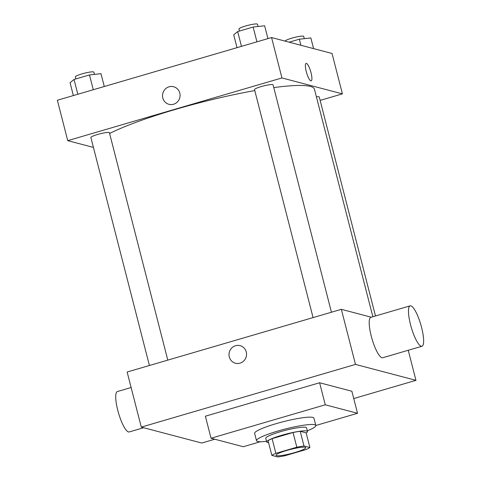 <?xml version="1.0" encoding="UTF-8"?>
<svg xmlns="http://www.w3.org/2000/svg" width="481" height="481" viewBox="0 0 481 481"><rect width="100%" height="100%" fill="white"/><g stroke="black" fill="none" stroke-linecap="round" stroke-linejoin="round"><path stroke-width="0.72" d="M276.599 455.651A15.308 2.092 -14.4 0 1 276.052 455.279A15.308 2.092 -14.4 0 1 290.362 449.446A15.308 2.092 -14.4 0 1 305.712 447.661A15.308 2.092 -14.4 0 1 293.176 453.024A15.308 2.092 -14.4 0 1 276.599 455.651M284.944 455.729L305.892 449.597A20.563 2.808 -14.4 0 0 309.902 447.546L303.992 445.989A20.563 2.808 -14.4 0 0 296.819 447.21L275.872 453.342A20.563 2.808 -14.4 0 0 271.861 455.393L277.771 456.95A20.563 2.808 -14.4 0 0 284.944 455.729M296.819 447.21L293.049 432.521L272.102 438.648L275.872 453.342M272.102 438.648A20.563 2.808 -14.4 0 0 268.085 440.704L271.861 455.393M293.049 432.521A20.563 2.808 -14.4 0 1 300.216 431.295L303.992 445.989M309.902 447.546L306.132 432.852L300.216 431.295M306.181 433.032A21.05 2.874 165.6 0 0 307.497 431.541A21.05 2.874 165.6 0 0 281.565 435.317A21.05 2.874 165.6 0 0 266.721 442.015A21.05 2.874 165.6 0 0 268.596 442.682M266.721 442.015L265.777 438.341A21.05 2.874 -14.4 0 1 280.621 431.643A21.05 2.874 -14.4 0 1 306.559 427.868L307.497 431.541M266.534 441.281A30.622 4.179 -14.4 0 1 257.606 441.468A30.622 4.179 -14.4 0 1 256.505 440.722A30.622 4.179 -14.4 0 1 285.125 429.058A30.622 4.179 -14.4 0 1 315.825 425.493A30.622 4.179 -14.4 0 1 307.311 430.814M256.505 440.722L254.623 433.375A30.622 4.179 -14.4 0 1 283.243 421.711A30.622 4.179 -14.4 0 1 313.937 418.145L315.825 425.493L357.527 413.287L325.276 404.798L211.033 438.233L243.284 446.729L260.353 441.732M211.033 438.233L205.375 416.197L319.618 382.762L351.87 391.251L357.527 413.287M353.745 398.551L415.963 380.339L355.489 364.412L141.282 427.11L201.755 443.037L214.785 439.219M240.097 345.653A9.091 8.748 -75.2 0 0 235.54 345.725A9.091 8.748 104.8 0 1 240.091 345.653A9.091 8.748 104.8 0 1 246.236 356.674A9.091 8.748 104.8 0 1 235.462 363.233A9.091 8.748 104.8 0 1 229.01 354.575A9.091 8.748 104.8 0 1 235.54 345.725A9.091 8.748 -75.2 0 0 229.01 354.575A9.091 8.748 -75.2 0 0 235.468 363.233M371.302 317.213L341.348 309.325L127.14 372.023L141.282 427.11M341.348 309.325L355.489 364.412M408.243 350.27L415.963 380.339M421.969 346.254L382.696 357.75A21.05 4.96 -106.3 0 1 372.023 338.937A21.05 4.96 -106.3 0 1 370.869 317.34L410.143 305.844A21.05 4.96 73.7 0 0 411.297 327.441A21.05 4.96 73.7 0 0 421.969 346.254A21.05 4.96 73.7 0 0 421.596 327.507A21.05 4.96 73.7 0 0 410.143 305.844M319.618 382.762L325.276 404.798M143.615 427.729L129.221 431.944A21.05 4.96 -106.3 0 1 117.761 410.275A21.05 4.96 -106.3 0 1 117.394 391.534L131.121 387.518M109.608 133.508A112.915 15.416 -14.4 0 1 175.343 109.434A112.915 15.416 -14.4 0 1 254.78 90.578M273.773 87.584A112.915 15.416 -14.4 0 1 314.436 89.177L372.871 316.757M313.071 317.604L254.527 89.604A9.572 1.305 -14.4 0 1 263.474 85.961A9.572 1.305 -14.4 0 1 273.07 84.848L331.445 312.223M149.417 365.506L90.879 137.506A9.572 1.305 -14.4 0 1 97.625 134.464A9.572 1.305 -14.4 0 1 109.415 132.75L167.791 360.125M316.396 96.807A9.572 1.305 -14.4 0 1 319.264 97.012L375.487 315.987M320.136 100.391L342.412 93.873L281.938 77.946L67.731 140.644L93.416 147.408M342.412 93.873L332.034 53.475L271.567 37.548L281.938 77.946M271.567 37.548L57.359 100.246L67.731 140.644M168.987 104.317A9.091 8.748 104.8 0 1 162.825 98.01A9.091 8.748 104.8 0 1 165.127 89.207A9.091 8.748 104.8 0 1 173.617 86.736A9.091 8.748 104.8 0 1 179.762 97.757A9.091 8.748 104.8 0 1 168.987 104.317A9.091 8.748 104.8 0 1 162.819 98.01A9.091 8.748 104.8 0 1 165.127 89.207A9.091 8.748 104.8 0 1 173.617 86.736M310.876 80.862A9.091 2.14 -106.3 0 1 306.409 72.126A9.091 2.14 -106.3 0 1 306.084 63.414A9.091 2.14 -106.3 0 1 310.696 71.537A9.091 2.14 -106.3 0 1 311.195 80.862A9.091 2.14 -106.3 0 1 310.876 80.862M306.084 63.414A9.091 2.14 -106.3 0 1 310.69 71.537A9.091 2.14 -106.3 0 1 311.189 80.862M313.582 48.611L310.84 37.939L299.332 39.208L289.165 42.184M299.332 39.208L300.89 45.268M285.167 41.132A9.572 1.305 -14.4 0 1 294.264 37.488A9.572 1.305 -14.4 0 1 303.709 36.412L304.287 38.66M104.281 86.514L100.986 73.677L89.478 74.946L74.02 79.467L70.07 82.726L73.365 95.563M89.478 74.946L93.278 89.737M74.02 79.467L77.82 94.258M75.836 78.938L75.319 76.906A9.572 1.305 -14.4 0 1 84.259 73.262A9.572 1.305 -14.4 0 1 93.855 72.15L94.432 74.399M267.935 38.612L264.64 25.776L253.132 27.044L237.674 31.566L233.724 34.824L237.019 47.661M253.132 27.044L256.932 41.835M237.674 31.566L241.474 46.356M239.49 31.037L238.973 29.01A9.572 1.305 -14.4 0 1 247.913 25.361A9.572 1.305 -14.4 0 1 257.509 24.248L258.087 26.497"/></g></svg>
